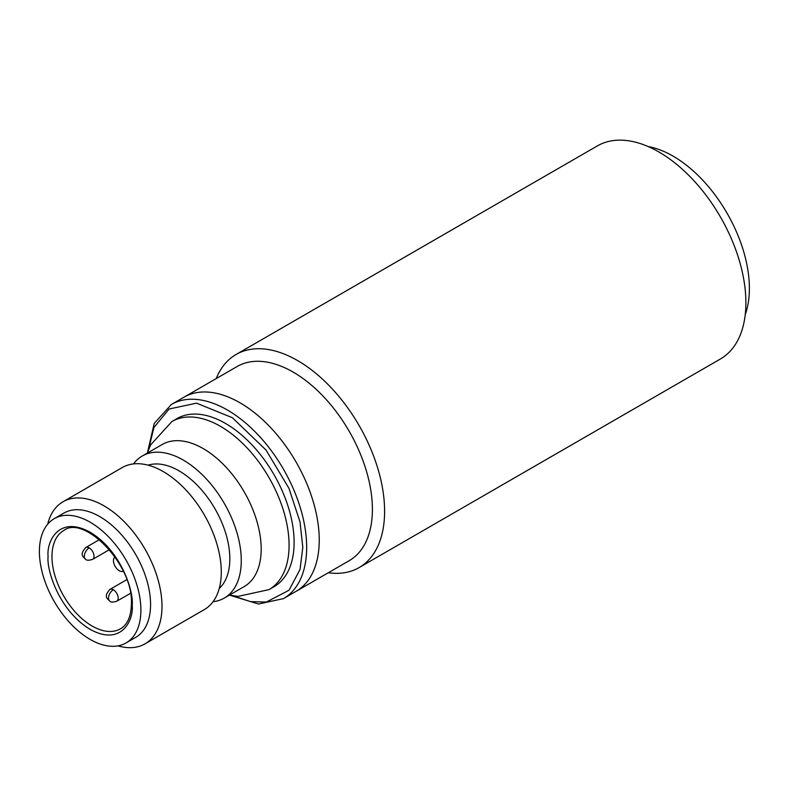 <?xml version="1.0" encoding="UTF-8"?>
<svg xmlns="http://www.w3.org/2000/svg" width="788" height="788" viewBox="0 0 788 788"><rect width="100%" height="100%" fill="white"/><g stroke="black" fill="none" stroke-linecap="round" stroke-linejoin="round"><path stroke-width="1.18" d="M745.221 314.688A107.995 62.35 -120 0 0 673.021 156.103A107.995 62.35 -120 0 0 648.16 146.558M213.055 601.707A82.021 47.359 -120 0 0 224.275 598.082L244.191 586.577A82.021 47.359 -120 0 0 261.183 549.029A82.021 47.359 -120 0 0 225.378 466.486A82.021 47.359 -120 0 0 162.17 444.511L142.254 456.016A82.021 47.359 -120 0 0 133.507 463.915M145.012 643.845L204.299 609.607A82.021 47.359 -120 0 0 221.29 572.058A82.021 47.359 -120 0 0 185.485 489.515A82.021 47.359 -120 0 0 122.278 467.54L62.991 501.779A82.021 47.359 60 0 1 126.198 523.754A82.021 47.359 60 0 1 161.993 606.297A82.021 47.359 60 0 1 145.012 643.845A82.021 47.359 60 0 1 117.973 645.874M47.713 524.168A82.021 47.359 60 0 1 62.991 501.779M54.264 518.652L63.927 513.067A71.767 41.439 60 0 1 119.234 532.304A71.767 41.439 60 0 1 150.567 604.524A71.767 41.439 60 0 1 135.694 637.374L126.031 642.959A71.767 41.439 60 0 1 70.723 623.732A71.767 41.439 60 0 1 39.4 551.511A71.767 41.439 60 0 1 54.264 518.652A71.767 41.439 60 0 1 109.571 537.879A71.767 41.439 60 0 1 140.894 610.109A71.767 41.439 60 0 1 126.031 642.959M219.261 588.449A71.767 41.439 -120 0 0 229.83 558.761A71.767 41.439 -120 0 0 201.462 489.801A71.767 41.439 -120 0 0 148.085 465.166M224.275 598.082A82.021 47.359 -120 0 0 241.266 560.534A82.021 47.359 -120 0 0 205.461 477.991A82.021 47.359 -120 0 0 142.254 456.016M171.922 421.521A97.062 56.037 -120 0 1 246.713 447.525A97.062 56.037 -120 0 1 289.078 545.197A97.062 56.037 -120 0 1 268.974 589.631L274.007 586.735A97.062 56.037 -120 0 0 294.111 542.302A97.062 56.037 -120 0 0 251.736 444.619A97.062 56.037 -120 0 0 176.945 418.615L171.922 421.521L150.597 444.924L147.366 453.061M123.253 571.162A8.205 4.738 60 0 1 116.969 568.847A8.205 4.738 60 0 1 113.442 560.662A8.205 4.738 60 0 1 115.058 556.958M319.239 540.066A112.093 64.715 -120 0 0 270.314 427.254A112.093 64.715 -120 0 0 183.929 397.221A112.093 64.715 60 0 1 239.976 402.776A112.093 64.715 60 0 1 313.21 501.562A112.093 64.715 60 0 1 296.022 591.384A112.093 64.715 -120 0 0 319.239 540.066M359.121 567.577L720.409 358.993A123.036 71.028 -120 0 0 745.891 302.671A123.036 71.028 -120 0 0 658.896 151.986A123.036 71.028 -120 0 0 597.383 145.898L236.085 354.482A123.036 71.028 60 0 1 297.608 360.579A123.036 71.028 60 0 1 384.603 511.254A123.036 71.028 60 0 1 359.121 567.577A123.036 71.028 60 0 1 328.3 572.748M171.36 404.48L237.089 366.528A112.093 64.715 60 0 1 293.136 372.084A112.093 64.715 60 0 1 372.399 509.373A112.093 64.715 60 0 1 349.192 560.692L283.453 598.634A112.093 64.715 -120 0 0 306.67 547.325A112.093 64.715 -120 0 0 257.745 434.513A112.093 64.715 -120 0 0 171.36 404.48L154.231 423.422L147.425 452.893M216.208 378.595A123.036 71.028 60 0 1 236.085 354.482M109.926 601.234A6.836 3.95 120 0 1 108.517 598.102A6.836 3.95 -60 0 1 113.344 589.739A6.836 3.95 60 0 1 118.18 598.102A6.836 3.95 60 0 1 116.762 601.234C113.058 602.337 110.773 602.337 109.926 601.234C107.621 598.614 103.12 597.117 109.926 589.394A6.836 3.95 60 0 1 113.344 589.739M85.764 559.381A6.836 3.95 120 0 1 84.346 556.249A6.836 3.95 -60 0 1 89.182 547.877A6.836 3.95 60 0 1 94.018 556.249A6.836 3.95 60 0 1 92.6 559.381C88.886 560.485 86.611 560.485 85.764 559.381C83.449 556.752 78.958 555.264 85.764 547.542A6.836 3.95 60 0 1 89.182 547.877M48.098 556.525C46.413 569.754 59.021 610.73 90.147 629.356C121.273 646.662 133.891 620.264 132.197 605.085C133.891 591.857 121.273 550.881 90.147 532.255C59.021 514.948 46.413 541.356 48.098 556.525M120.446 628.824A56.736 32.751 60 0 1 76.732 613.625A56.736 32.751 60 0 1 51.969 556.525A56.736 32.751 60 0 1 63.72 530.56C83.853 514.308 133.753 564.868 131.399 603.963C131.084 616.511 127.429 624.795 120.446 628.824M148.489 449.859L153.896 427.559L169.105 409.002L196.567 403.161L232.391 417.729L266.078 450.115L288.95 488.314L300.011 521.932L302.809 547.325L300.031 569.438L289.019 590.251L266.265 602.081L250.466 601.608L232.716 595.758M126.779 579.663L109.926 589.394M99.436 539.642L85.764 547.542M130.434 593.344L116.762 601.234M109.453 549.65L92.6 559.381M268.974 589.631L238.045 596.388L229.387 595.127M283.453 598.634L258.494 604.012L229.564 595.167"/></g></svg>
